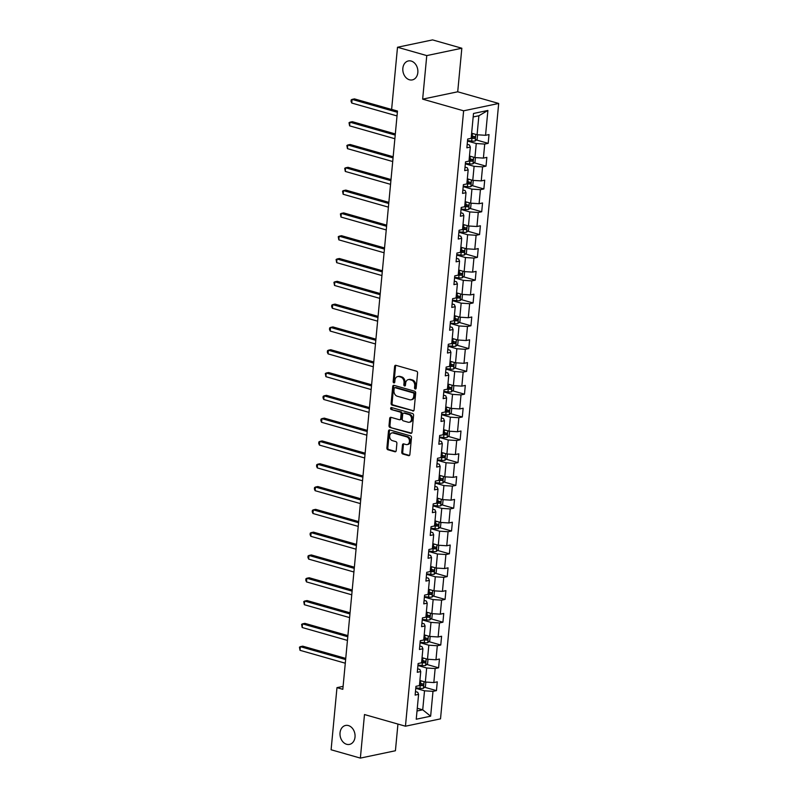 <?xml version="1.0" encoding="UTF-8"?>
<svg xmlns="http://www.w3.org/2000/svg" width="798" height="798" viewBox="0 0 798 798"><rect width="100%" height="100%" fill="white"/><g stroke="black" fill="none" stroke-linecap="round" stroke-linejoin="round"><path stroke-width="1.2" d="M415.249 388.995A1.037 0.798 -101.8 0 0 416.147 388.227L417.583 372.975A1.486 1.137 -101.8 0 0 416.576 371.22L395.888 365.324A1.486 1.137 -101.8 0 0 394.601 366.432L393.165 381.683A1.037 0.798 -101.8 0 0 394.771 382.142L394.96 380.167A4.748 3.651 -101.8 0 1 397.663 376.566A4.748 3.651 -101.8 0 1 399.07 376.616L400.796 377.115A4.748 3.651 -101.8 0 1 404.037 382.751L403.848 384.726A1.037 0.798 -101.8 0 0 405.464 385.185L405.643 383.21A4.748 3.651 -101.8 0 1 408.347 379.609A4.748 3.651 -101.8 0 1 409.753 379.668L411.479 380.157A4.748 3.651 -101.8 0 1 414.721 385.793L414.541 387.768A1.037 0.798 -101.8 0 0 415.249 388.995M348.417 725.572A9.676 7.441 -101.8 0 0 345.544 725.462A9.676 7.441 -101.8 0 0 340.008 734.619A9.676 7.441 -101.8 0 0 346.641 744.285A9.676 7.441 -101.8 0 0 349.514 744.404A9.676 7.441 -101.8 0 0 355.05 735.237A9.676 7.441 -101.8 0 0 348.417 725.572M411.229 61.067A9.676 7.441 -101.8 0 0 408.357 60.947A9.676 7.441 -101.8 0 0 402.82 70.114A9.676 7.441 -101.8 0 0 409.454 79.78A9.676 7.441 -101.8 0 0 412.327 79.9A9.676 7.441 -101.8 0 0 417.863 70.733A9.676 7.441 -101.8 0 0 411.229 61.067M401.773 452.237A1.486 1.137 -101.8 0 0 402.791 454.002L408.596 455.658A1.486 1.137 -101.8 0 0 409.873 454.551L411.479 437.613A1.486 1.137 -101.8 0 0 410.461 435.858L389.783 429.962A1.486 1.137 -101.8 0 0 388.496 431.07L386.89 448.007A1.486 1.137 -101.8 0 0 387.908 449.763L394.92 451.758A1.486 1.137 -101.8 0 0 396.207 450.651L396.885 443.409A1.486 1.137 -101.8 0 0 395.878 441.643L392.397 440.656A3.97 3.052 -101.8 0 1 389.673 436.696A3.97 3.052 -101.8 0 1 391.948 432.935A3.97 3.052 -101.8 0 1 393.125 432.975L406.741 436.855A3.97 3.052 -101.8 0 1 409.464 440.825A3.97 3.052 -101.8 0 1 407.189 444.586A3.97 3.052 -101.8 0 1 406.012 444.536L403.748 443.888A1.486 1.137 -101.8 0 0 402.461 444.995L401.773 452.237L402.721 452.037A1.486 1.137 -101.8 0 0 403.738 453.803L409.474 455.439M364.486 714.539L360.367 758.1L331.1 749.771L336.975 687.647L342.821 689.312L397.484 111.042L391.628 109.376L397.504 47.252L426.77 55.591L422.651 99.142L463.628 110.812L405.454 726.21L364.486 714.539M412.805 411.03A1.486 1.137 -101.8 0 0 414.092 409.923L415.698 392.995A1.486 1.137 -101.8 0 0 414.681 391.229L394.003 385.344A1.486 1.137 -101.8 0 0 392.716 386.451L391.11 403.379A1.486 1.137 -101.8 0 0 392.127 405.145L413.643 410.86M413.583 415.309L411.987 432.237A1.486 1.137 -101.8 0 1 410.701 433.344L390.013 427.459A1.486 1.137 -101.8 0 1 389.005 425.693L389.693 418.441A1.486 1.137 -101.8 0 1 390.97 417.334L399.359 419.728A1.486 1.137 -101.8 0 0 400.646 418.621L401.105 413.813A1.486 1.137 -101.8 0 0 400.087 412.047L391.349 409.564A1.037 0.798 -101.8 0 1 391.549 407.559L412.576 413.544A1.486 1.137 -101.8 0 1 413.583 415.309M463.628 110.812L498.69 103.461L440.516 718.858L405.454 726.21M424.556 687.238L436.446 690.619L437.274 681.851L433.823 682.579L435.149 668.544L438.601 667.816L439.439 659.048L435.977 659.776L437.304 645.742L440.765 645.013L441.593 636.245L438.132 636.974L439.459 622.939L442.92 622.211L443.748 613.443L440.287 614.171L441.613 600.136L445.075 599.408L445.902 590.64L442.441 591.368L443.768 577.333L447.229 576.605L448.057 567.837L444.596 568.565L445.922 554.53L449.384 553.802L450.212 545.034L446.75 545.762L448.077 531.727L451.538 530.999L452.366 522.231L448.905 522.959L450.232 508.925L453.693 508.196L454.521 499.428L451.07 500.156L452.386 486.122L455.848 485.393L456.675 476.625L453.224 477.344L454.551 463.319L458.002 462.591L458.83 453.823L455.379 454.541L456.705 440.516L460.157 439.788L460.985 431.02L457.533 431.738L458.86 417.713L462.311 416.985L463.149 408.217L459.688 408.935L461.015 394.91L464.476 394.182L465.304 385.414L461.843 386.132L463.169 372.107L466.631 371.379L467.458 362.611L463.997 363.329L465.324 349.305L468.785 348.576L469.613 339.808L466.152 340.527L467.478 326.492L470.94 325.774L471.768 317.006L468.306 317.724L469.633 303.689L473.094 302.971L473.922 294.193L470.461 294.921L471.788 280.886L475.249 280.168L476.077 271.39L472.616 272.118L473.942 258.083L477.404 257.365L478.231 248.587L474.78 249.315L476.107 235.28L479.558 234.562L480.386 225.784L476.935 226.512L478.261 212.477L481.713 211.759L482.541 202.981L479.089 203.709L480.416 189.675L483.867 188.956L484.705 180.178L481.244 180.907L482.571 166.872L486.022 166.154L486.86 157.376L483.398 158.104L484.725 144.069L488.186 143.341L489.014 134.573L485.553 135.301L487.897 110.453L473.503 113.476L471.149 138.323L467.698 139.042L466.86 147.82L470.321 147.091L469.433 144.967L467.189 144.328M436.446 690.619L432.995 691.347L430.641 716.195L416.237 719.217L418.591 694.37L415.13 695.098L415.958 686.32L419.419 685.602L420.746 671.567L417.284 672.295L418.112 663.517L421.573 662.799L422.9 648.764L419.439 649.482L420.267 640.714L423.728 639.996L425.055 625.961L421.593 626.679L422.431 617.911L425.883 617.183L427.209 603.158L423.758 603.877L424.586 595.109L428.037 594.38L429.364 580.355L425.913 581.074L426.74 572.306L430.192 571.577L431.519 557.553L428.067 558.271L428.895 549.503L432.356 548.775L433.683 534.75L430.222 535.468L431.05 526.7L434.511 525.972L435.838 511.947L432.376 512.665L433.204 503.897L436.666 503.169L437.992 489.144L434.531 489.862L435.359 481.094L438.82 480.366L440.147 466.331L436.686 467.059L437.513 458.291L440.975 457.563L442.301 443.528L438.84 444.257L439.668 435.489L443.129 434.76L444.456 420.726L440.995 421.454L441.823 412.686L445.284 411.958L446.611 397.923L443.149 398.651L443.987 389.883L447.439 389.155L448.765 375.12L445.304 375.848L446.142 367.08L449.593 366.352L450.92 352.317L447.469 353.045L448.296 344.277L451.748 343.549L453.074 329.514L449.623 330.242L450.451 321.474L453.902 320.746L455.229 306.711L451.778 307.439L452.606 298.671L456.067 297.943L457.394 283.908L453.932 284.637L454.76 275.869L458.222 275.14L459.548 261.106L456.087 261.834L456.915 253.066L460.376 252.338L461.703 238.303L458.242 239.031L459.069 230.263L462.531 229.535L463.857 215.5L460.396 216.228L461.224 207.46L464.685 206.732L466.012 192.697L462.551 193.425L463.379 184.657L466.84 183.929L468.167 169.894L464.705 170.622L465.533 161.844L468.995 161.126L470.321 147.091M417.923 665.512L426.671 668.006L425.344 682.041L419.898 680.485M417.613 668.804L419.848 669.432L420.746 671.567M425.344 682.041L433.823 682.579M426.671 668.006L435.149 668.544M420.087 642.709L428.825 645.203L427.499 659.238L422.052 657.682M419.768 646.001L422.012 646.629L422.9 648.764M427.499 659.238L435.977 659.776M428.825 645.203L437.304 645.742M422.242 619.906L430.99 622.4L429.663 636.435L424.217 634.879M421.933 623.198L424.167 623.827L425.055 625.961M429.663 636.435L438.132 636.974M430.99 622.4L439.459 622.939M424.396 597.104L433.144 599.597L431.818 613.632L426.371 612.076M424.087 600.395L426.322 601.024L427.209 603.158M431.818 613.632L440.287 614.171M433.144 599.597L441.613 600.136M426.551 574.301L435.299 576.794L433.972 590.829L428.526 589.273M426.242 577.582L428.476 578.221L429.364 580.355M433.972 590.829L442.441 591.368M435.299 576.794L443.768 577.333M428.706 551.498L437.454 553.992L436.127 568.026L430.681 566.47M428.396 554.78L430.631 555.418L431.519 557.553M436.127 568.026L444.596 568.565M437.454 553.992L445.922 554.53M430.86 528.695L439.608 531.189L438.282 545.224L432.835 543.667M430.551 531.977L432.785 532.615L433.683 534.75M438.282 545.224L446.75 545.762M439.608 531.189L448.077 531.727M433.015 505.892L441.763 508.386L440.436 522.421L434.99 520.865M432.706 509.174L434.94 509.812L435.838 511.947M440.436 522.421L448.905 522.959M441.763 508.386L450.232 508.925M435.169 483.089L443.917 485.583L442.591 499.618L437.144 498.062M434.86 486.371L437.095 487.009L437.992 489.144M442.591 499.618L451.07 500.156M443.917 485.583L452.386 486.122M437.324 460.286L446.072 462.78L444.745 476.805L439.299 475.259M437.015 463.568L439.249 464.207L440.147 466.331M444.745 476.805L453.224 477.344M446.072 462.78L454.551 463.319M439.479 437.484L448.227 439.977L446.9 454.002L441.454 452.456M439.169 440.765L441.404 441.404L442.301 443.528M446.9 454.002L455.379 454.541M448.227 439.977L456.705 440.516M441.633 414.681L450.381 417.174L449.055 431.199L443.608 429.653M441.324 417.962L443.558 418.601L444.456 420.726M449.055 431.199L457.533 431.738M450.381 417.174L458.86 417.713M443.798 391.878L452.536 394.372L451.209 408.396L445.773 406.85M443.479 395.16L445.723 395.798L446.611 397.923M451.209 408.396L459.688 408.935M452.536 394.372L461.015 394.91M445.952 369.075L454.7 371.569L453.374 385.594L447.927 384.047M445.643 372.357L447.877 372.995L448.765 375.12M453.374 385.594L461.843 386.132M454.7 371.569L463.169 372.107M448.107 346.272L456.855 348.766L455.528 362.791L450.082 361.245M447.798 349.554L450.032 350.192L450.92 352.317M455.528 362.791L463.997 363.329M456.855 348.766L465.324 349.305M450.262 323.469L459.01 325.953L457.683 339.988L452.237 338.442M449.952 326.751L452.187 327.389L453.074 329.514M457.683 339.988L466.152 340.527M459.01 325.953L467.478 326.492M452.416 300.666L461.164 303.15L459.838 317.185L454.391 315.639M452.107 303.948L454.341 304.587L455.229 306.711M459.838 317.185L468.306 317.724M461.164 303.15L469.633 303.689M454.571 277.864L463.319 280.347L461.992 294.382L456.546 292.836M454.262 281.145L456.496 281.784L457.394 283.908M461.992 294.382L470.461 294.921M463.319 280.347L471.788 280.886M456.725 255.061L465.473 257.545L464.147 271.579L458.7 270.033M456.416 258.343L458.651 258.981L459.548 261.106M464.147 271.579L472.616 272.118M465.473 257.545L473.942 258.083M458.88 232.258L467.628 234.742L466.301 248.777L460.855 247.23M458.571 235.54L460.805 236.178L461.703 238.303M466.301 248.777L474.78 249.315M467.628 234.742L476.107 235.28M461.035 209.455L469.783 211.939L468.456 225.974L463.01 224.428M460.725 212.737L462.96 213.375L463.857 215.5M468.456 225.974L476.935 226.512M469.783 211.939L478.261 212.477M463.189 186.652L471.937 189.136L470.611 203.171L465.164 201.625M462.88 189.934L465.114 190.572L466.012 192.697M470.611 203.171L479.089 203.709M471.937 189.136L480.416 189.675M465.354 163.849L474.092 166.333L472.765 180.368L467.319 178.822M465.035 167.131L467.279 167.77L468.167 169.894M472.765 180.368L481.244 180.907M474.092 166.333L482.571 166.872M467.508 141.047L476.256 143.53L474.93 157.565L469.483 156.019M474.93 157.565L483.398 158.104M476.256 143.53L484.725 144.069M487.897 110.453L478.88 115.76L477.084 134.762L471.638 133.216M477.084 134.762L485.553 135.301M422.651 99.142L457.713 91.79L461.833 48.229L426.77 55.591M461.833 48.229L432.566 39.9L397.504 47.252M360.367 758.1L395.419 750.748L397.943 724.065M457.713 91.79L498.69 103.461M343.1 686.36L336.975 687.647M478.88 115.76L473.174 116.957M417.274 708.265L422.721 709.811L424.516 690.809L415.768 688.315M417.015 711.008L422.721 709.811L430.641 716.195M415.459 691.607L417.693 692.235L418.591 694.37M424.516 690.809L432.995 691.347M476.286 139.959L488.186 143.341M474.132 162.762L486.022 166.154M471.977 185.565L483.867 188.956M469.823 208.368L481.713 211.759M467.668 231.171L479.558 234.562M465.513 253.973L477.404 257.365M463.359 276.776L475.249 280.168M461.204 299.579L473.094 302.971M459.04 322.382L470.94 325.774M456.885 345.185L468.785 348.576M454.73 367.988L466.631 371.379M452.576 390.791L464.476 394.182M450.421 413.593L462.311 416.985M448.267 436.396L460.157 439.788M446.112 459.199L458.002 462.591M443.957 482.002L455.848 485.393M441.803 504.815L453.693 508.196M439.648 527.618L451.538 530.999M437.494 550.42L449.384 553.802M435.329 573.223L447.229 576.605M433.174 596.026L445.075 599.408M431.02 618.829L442.92 622.211M428.865 641.632L440.765 645.013M426.711 664.435L438.601 667.816M415.987 388.706A1.037 0.798 -101.8 0 1 415.489 387.569L415.668 385.594A4.748 3.651 -101.8 0 0 412.426 379.958L411.479 380.157M408.347 379.609L409.294 379.409A4.748 3.651 -101.8 0 1 410.701 379.469L412.426 379.958M397.663 376.566L398.611 376.367A4.748 3.651 -101.8 0 1 400.017 376.427L401.743 376.915A4.748 3.651 -101.8 0 1 404.985 382.551L404.795 384.526A1.037 0.798 -101.8 0 0 405.294 385.663M395.958 365.344A1.486 1.137 -101.8 0 0 395.549 366.232L394.112 381.484A1.037 0.798 -101.8 0 0 394.611 382.621M394.062 385.364A1.486 1.137 -101.8 0 0 393.663 386.252L392.057 403.18A1.486 1.137 -101.8 0 0 393.075 404.945L413.693 410.82M413.933 394.112A1.037 0.798 -101.8 0 0 413.224 392.885L395.07 387.708A1.037 0.798 -101.8 0 0 394.172 388.486L393.973 390.571A4.748 3.651 -101.8 0 0 397.214 396.207L409.633 399.738A4.748 3.651 -101.8 0 0 411.04 399.798A4.748 3.651 -101.8 0 0 413.743 396.197L413.933 394.112L414.88 393.913A1.037 0.798 -101.8 0 0 414.172 392.686L413.224 392.885M395.429 387.638A1.037 0.798 -101.8 0 1 396.017 387.509L414.172 392.686M411.04 399.798L411.987 399.599A4.748 3.651 -101.8 0 0 414.691 395.998L413.743 396.197M414.88 393.913L414.691 395.998M411.588 433.124L390.013 427.459M391.04 417.354A1.486 1.137 -101.8 0 0 390.631 418.252L389.953 425.494A1.486 1.137 -101.8 0 0 390.96 427.259M400.307 419.529A1.486 1.137 -101.8 0 0 401.594 418.421L402.052 413.613A1.486 1.137 -101.8 0 0 401.035 411.848L391.349 409.564M391.778 407.618A1.037 0.798 -101.8 0 0 392.297 409.364M408.067 422.202A3.97 3.052 -101.8 0 0 409.244 422.252A3.97 3.052 -101.8 0 0 411.519 418.491A3.97 3.052 -101.8 0 0 408.795 414.531L403.997 413.165A1.486 1.137 -101.8 0 0 402.711 414.272L402.252 419.08A1.486 1.137 -101.8 0 0 403.269 420.835L408.067 422.202M409.244 422.252L410.192 422.052A3.97 3.052 -101.8 0 0 412.466 418.292A3.97 3.052 -101.8 0 0 409.743 414.332L408.795 414.531M403.559 413.145L404.506 412.945A1.486 1.137 -101.8 0 1 404.945 412.965L409.743 414.332M403.808 443.907A1.486 1.137 -101.8 0 0 403.409 444.795L402.721 452.037M407.189 444.586L408.137 444.386A3.97 3.052 -101.8 0 0 410.411 440.626A3.97 3.052 -101.8 0 0 407.688 436.656L406.741 436.855M391.948 432.935L392.895 432.735A3.97 3.052 -101.8 0 1 394.072 432.785L407.688 436.656M389.843 429.982A1.486 1.137 -101.8 0 0 389.444 430.87L387.838 447.808A1.486 1.137 -101.8 0 0 388.855 449.563L395.798 451.548M473.822 133.835A4.01 0.958 -174.6 0 1 472.376 133.735L471.598 133.645M477.583 134.792L477.174 139.151L475.139 141.017A4.01 0.958 -174.6 0 1 471.688 141.047L467.548 140.578M397.474 111.141L354.472 98.892L352.098 99.391L351.758 103.042L397.025 115.929M471.169 138.174L471.947 138.263A4.01 0.958 5.4 0 0 474.541 138.343L474.71 136.588A4.01 0.958 -174.6 0 1 472.117 136.508L471.329 136.428M473.024 136.109L472.855 137.864L471.209 137.705M397.374 112.279L352.098 99.391L351.19 99.9L351.05 101.366L351.758 103.042M471.668 156.637A4.01 0.958 -174.6 0 1 470.221 156.538L469.433 156.448M475.428 157.595L475.019 161.954L472.985 163.819A4.01 0.958 -174.6 0 1 469.533 163.849L465.394 163.381M395.319 133.944L352.317 121.695L349.943 122.194L349.604 125.845L394.87 138.732M469.005 160.977L469.793 161.066A4.01 0.958 5.4 0 0 472.386 161.146L472.556 159.391A4.01 0.958 -174.6 0 1 469.962 159.311L469.174 159.231M470.87 158.912L470.7 160.667L469.054 160.508M395.209 135.081L349.943 122.194L349.025 122.702L349.604 125.845M469.513 179.44A4.01 0.958 -174.6 0 1 468.067 179.341L467.279 179.251M473.274 180.398L472.855 184.757L470.83 186.622A4.01 0.958 -174.6 0 1 467.369 186.652L463.239 186.183M393.165 156.747L350.162 144.498L347.788 144.997L347.439 148.647L392.716 161.535M466.85 183.779L467.638 183.869A4.01 0.958 5.4 0 0 470.231 183.949L470.401 182.193A4.01 0.958 -174.6 0 1 467.798 182.124L467.02 182.034M468.715 181.715L468.546 183.47L466.9 183.311M393.055 157.884L347.788 144.997L346.871 145.505L347.439 148.647M467.359 202.243A4.01 0.958 -174.6 0 1 465.912 202.143L465.124 202.054M471.119 203.201L470.7 207.56L468.665 209.425A4.01 0.958 -174.6 0 1 465.214 209.455L461.084 208.986M391.01 179.55L347.998 167.301L345.634 167.799L345.285 171.45L390.561 184.338M464.695 206.592L465.483 206.672A4.01 0.958 5.4 0 0 468.077 206.752L468.246 204.996A4.01 0.958 -174.6 0 1 465.643 204.926L464.865 204.837M466.561 204.517L466.391 206.273L464.745 206.113M390.9 180.687L345.634 167.799L344.716 168.308L345.285 171.45M465.204 225.046A4.01 0.958 -174.6 0 1 463.758 224.946L462.97 224.856M468.965 226.004L468.546 230.363L466.511 232.228A4.01 0.958 -174.6 0 1 463.059 232.258L458.93 231.789M388.855 202.353L345.843 190.104L343.479 190.602L343.13 194.253L388.407 207.141M462.541 229.395L463.329 229.475A4.01 0.958 5.4 0 0 465.922 229.555L466.092 227.799A4.01 0.958 -174.6 0 1 463.488 227.729L462.71 227.639M464.406 227.32L464.236 229.076L462.591 228.916M388.746 203.49L343.479 190.602L342.561 191.111L343.13 194.253M463.049 247.849A4.01 0.958 -174.6 0 1 461.593 247.749L460.815 247.659M466.8 248.806L466.391 253.166L464.356 255.031A4.01 0.958 -174.6 0 1 460.905 255.061L456.775 254.592M386.701 225.156L343.689 212.906L341.325 213.405L340.975 217.056L386.242 229.944M460.386 252.198L461.174 252.278A4.01 0.958 5.4 0 0 463.768 252.358L463.927 250.602A4.01 0.958 -174.6 0 1 461.334 250.532L460.556 250.442M462.251 250.123L462.082 251.879L460.436 251.719M386.591 226.293L341.325 213.405L340.407 213.914L340.975 217.056M460.895 270.652A4.01 0.958 -174.6 0 1 459.439 270.552L458.66 270.462M464.645 271.609L464.236 275.968L462.202 277.834A4.01 0.958 -174.6 0 1 458.75 277.864L454.611 277.395M384.546 247.959L341.534 235.709L339.17 236.208L338.821 239.859L384.087 252.757M458.232 275.001L459.01 275.081A4.01 0.958 5.4 0 0 461.613 275.16L461.773 273.405A4.01 0.958 -174.6 0 1 459.179 273.335L458.401 273.245M460.097 272.926L459.927 274.682L458.271 274.522M384.437 249.096L339.17 236.208L338.252 236.717L338.821 239.859M458.74 293.455A4.01 0.958 -174.6 0 1 457.284 293.355L456.506 293.265M462.491 294.412L462.082 298.771L460.047 300.637A4.01 0.958 -174.6 0 1 456.596 300.666L452.456 300.198M382.392 270.761L339.379 258.512L337.015 259.011L336.666 262.662L381.933 275.559M456.077 297.804L456.855 297.893A4.01 0.958 5.4 0 0 459.458 297.963L459.618 296.208A4.01 0.958 -174.6 0 1 457.025 296.138L456.247 296.048M457.932 295.729L457.773 297.484L456.117 297.325M382.282 271.899L337.015 259.011L336.098 259.52L336.666 262.662M456.576 316.257A4.01 0.958 -174.6 0 1 455.129 316.158L454.351 316.068M460.336 317.215L459.927 321.574L457.892 323.439A4.01 0.958 -174.6 0 1 454.441 323.469L450.301 323M380.237 293.564L337.225 281.315L334.861 281.814L334.512 285.465L379.778 298.362M453.922 320.606L454.7 320.696A4.01 0.958 5.4 0 0 457.304 320.766L457.463 319.01A4.01 0.958 -174.6 0 1 454.87 318.941L454.082 318.851M455.778 318.532L455.618 320.287L453.962 320.128M380.127 294.701L334.861 281.814L333.943 282.322L334.512 285.465M454.421 339.06A4.01 0.958 -174.6 0 1 452.975 338.96L452.197 338.871M458.182 340.018L457.773 344.377L455.738 346.242A4.01 0.958 -174.6 0 1 452.286 346.272L448.147 345.803M378.082 316.367L335.07 304.118L332.696 304.617L332.357 308.267L377.624 321.165M451.768 343.409L452.546 343.499A4.01 0.958 5.4 0 0 455.149 343.569L455.309 341.813A4.01 0.958 -174.6 0 1 452.715 341.744L451.927 341.654M453.623 341.335L453.464 343.09L451.808 342.941M377.973 317.504L332.696 304.617L331.788 305.135L331.649 306.592L332.357 308.267M452.267 361.863A4.01 0.958 -174.6 0 1 450.82 361.763L450.042 361.674M456.027 362.831L455.618 367.19L453.583 369.045A4.01 0.958 -174.6 0 1 450.132 369.075L445.992 368.606M375.918 339.17L332.916 326.921L330.542 327.419L330.202 331.07L375.469 343.968M449.613 366.212L450.391 366.302A4.01 0.958 5.4 0 0 452.985 366.372L453.154 364.616A4.01 0.958 -174.6 0 1 450.561 364.546L449.773 364.457M451.469 364.137L451.309 365.893L449.653 365.743M375.818 340.307L330.542 327.419L329.634 327.938L329.494 329.394L330.202 331.07M450.112 384.666A4.01 0.958 -174.6 0 1 448.666 384.566L447.877 384.486M453.872 385.634L453.464 389.993L451.429 391.848A4.01 0.958 -174.6 0 1 447.977 391.878L443.838 391.409M373.763 361.973L330.761 349.724L328.387 350.222L328.048 353.873L373.314 366.771M447.459 389.015L448.237 389.105A4.01 0.958 5.4 0 0 450.83 389.175L451 387.419A4.01 0.958 -174.6 0 1 448.406 387.349L447.618 387.259M449.314 386.94L449.144 388.696L447.498 388.546M373.664 363.11L328.387 350.222L327.479 350.741L327.34 352.197L328.048 353.873M447.957 407.469A4.01 0.958 -174.6 0 1 446.511 407.369L445.723 407.289M451.718 408.436L451.299 412.795L449.274 414.651A4.01 0.958 -174.6 0 1 445.823 414.681L441.683 414.212M371.609 384.776L328.606 372.526L326.232 373.025L325.893 376.676L371.16 389.574M445.294 411.818L446.082 411.908A4.01 0.958 5.4 0 0 448.676 411.977L448.845 410.232A4.01 0.958 -174.6 0 1 446.242 410.152L445.464 410.062M447.159 409.743L446.99 411.499L445.344 411.349M371.499 385.913L326.232 373.025L325.315 373.544L325.893 376.676M445.803 430.272A4.01 0.958 -174.6 0 1 444.356 430.172L443.568 430.092M449.563 431.239L449.144 435.598L447.109 437.454A4.01 0.958 -174.6 0 1 443.658 437.484L439.528 437.015M369.454 407.579L326.452 395.329L324.078 395.828L323.729 399.479L369.005 412.376M443.139 434.621L443.927 434.711A4.01 0.958 5.4 0 0 446.521 434.78L446.69 433.035A4.01 0.958 -174.6 0 1 444.087 432.955L443.309 432.865M445.005 432.546L444.835 434.302L443.189 434.152M369.344 408.716L324.078 395.828L323.16 396.347L323.02 397.803L323.729 399.479M443.648 453.074A4.01 0.958 -174.6 0 1 442.202 452.975L441.414 452.895M447.409 454.042L446.99 458.401L444.955 460.256A4.01 0.958 -174.6 0 1 441.503 460.286L437.374 459.818M367.299 430.381L324.287 418.132L321.923 418.631L321.574 422.292L366.851 435.179M440.985 457.424L441.773 457.513A4.01 0.958 5.4 0 0 444.366 457.583L444.536 455.838A4.01 0.958 -174.6 0 1 441.932 455.758L441.154 455.668M442.85 455.349L442.681 457.104L441.035 456.955M367.19 431.519L321.923 418.631L321.005 419.149L320.866 420.606L321.574 422.292M441.494 475.887A4.01 0.958 -174.6 0 1 440.047 475.788L439.259 475.698M445.244 476.845L444.835 481.204L442.8 483.059A4.01 0.958 -174.6 0 1 439.349 483.089L435.219 482.62M365.145 453.184L322.133 440.935L319.769 441.434L319.419 445.094L364.696 457.982M438.83 480.226L439.618 480.316A4.01 0.958 5.4 0 0 442.212 480.386L442.381 478.64A4.01 0.958 -174.6 0 1 439.778 478.561L439 478.471M440.696 478.162L440.526 479.907L438.88 479.758M365.035 454.321L319.769 441.434L318.851 441.952L318.711 443.409L319.419 445.094M439.339 498.69A4.01 0.958 -174.6 0 1 437.883 498.59L437.105 498.501M443.089 499.648L442.681 504.007L440.646 505.862A4.01 0.958 -174.6 0 1 437.194 505.892L433.065 505.423M362.99 475.987L319.978 463.738L317.614 464.236L317.265 467.897L362.531 480.785M436.676 503.029L437.454 503.119A4.01 0.958 5.4 0 0 440.057 503.189L440.217 501.443A4.01 0.958 -174.6 0 1 437.623 501.363L436.845 501.274M438.541 500.964L438.371 502.71L436.725 502.56M362.881 477.134L317.614 464.236L316.696 464.755L316.557 466.212L317.265 467.897M437.184 521.493A4.01 0.958 -174.6 0 1 435.728 521.393L434.95 521.303M440.935 522.451L440.526 526.81L438.491 528.665A4.01 0.958 -174.6 0 1 435.04 528.695L430.9 528.226M360.836 498.79L317.823 486.541L315.459 487.039L315.11 490.7L360.377 503.588M434.521 525.832L435.299 525.922A4.01 0.958 5.4 0 0 437.903 526.002L438.062 524.246A4.01 0.958 -174.6 0 1 435.469 524.166L434.691 524.077M436.376 523.767L436.217 525.513L434.561 525.363M360.726 499.937L315.459 487.039L314.542 487.558L314.402 489.014L315.11 490.7M435.02 544.296A4.01 0.958 -174.6 0 1 433.573 544.196L432.795 544.106M438.78 545.253L438.371 549.613L436.336 551.468A4.01 0.958 -174.6 0 1 432.885 551.498L428.745 551.029M358.681 521.593L315.669 509.353L313.305 509.842L312.956 513.503L358.222 526.391M432.366 548.635L433.144 548.725A4.01 0.958 5.4 0 0 435.748 548.805L435.908 547.049A4.01 0.958 -174.6 0 1 433.314 546.969L432.536 546.879M434.222 546.57L434.062 548.316L432.406 548.166M358.571 522.74L313.305 509.842L312.387 510.361L312.247 511.817L312.956 513.503M432.865 567.099A4.01 0.958 -174.6 0 1 431.419 566.999L430.641 566.909M436.626 568.056L436.217 572.415L434.182 574.271A4.01 0.958 -174.6 0 1 430.73 574.301L426.591 573.832M356.526 544.396L313.514 532.156L311.14 532.645L310.801 536.306L356.068 549.194M430.212 571.438L430.99 571.528A4.01 0.958 5.4 0 0 433.593 571.607L433.753 569.852A4.01 0.958 -174.6 0 1 431.159 569.772L430.371 569.682M432.067 569.373L431.908 571.129L430.252 570.969M356.417 545.543L311.14 532.645L310.232 533.164L310.093 534.62L310.801 536.306M430.711 589.902A4.01 0.958 -174.6 0 1 429.264 589.802L428.486 589.712M434.471 590.859L434.062 595.218L432.027 597.074A4.01 0.958 -174.6 0 1 428.576 597.104L424.436 596.635M354.372 567.198L311.36 554.959L308.986 555.448L308.646 559.109L353.913 571.996M428.057 594.241L428.835 594.33A4.01 0.958 5.4 0 0 431.429 594.41L431.598 592.655A4.01 0.958 -174.6 0 1 429.005 592.575L428.217 592.485M429.913 592.176L429.753 593.931L428.097 593.772M354.262 568.346L308.986 555.448L308.078 555.967L307.938 557.423L308.646 559.109M428.556 612.704A4.01 0.958 -174.6 0 1 427.11 612.605L426.332 612.515M432.317 613.662L431.908 618.021L429.873 619.876A4.01 0.958 -174.6 0 1 426.421 619.906L422.282 619.438M352.207 590.001L309.205 577.762L306.831 578.251L306.492 581.912L351.758 594.799M425.903 617.044L426.681 617.133A4.01 0.958 5.4 0 0 429.274 617.213L429.444 615.457A4.01 0.958 -174.6 0 1 426.85 615.378L426.062 615.288M427.758 614.979L427.588 616.734L425.942 616.575M352.108 591.148L306.831 578.251L305.923 578.769L305.784 580.226L306.492 581.912M426.401 635.507A4.01 0.958 -174.6 0 1 424.955 635.408L424.167 635.318M430.162 636.465L429.753 640.824L427.718 642.679A4.01 0.958 -174.6 0 1 424.267 642.709L420.127 642.25M350.053 612.804L307.05 600.565L304.676 601.054L304.337 604.714L349.604 617.602M423.748 639.846L424.526 639.936A4.01 0.958 5.4 0 0 427.12 640.016L427.289 638.26A4.01 0.958 -174.6 0 1 424.696 638.181L423.908 638.091M425.603 637.782L425.434 639.537L423.788 639.378M349.953 613.951L304.676 601.054L303.759 601.572L304.337 604.714M424.247 658.31A4.01 0.958 -174.6 0 1 422.8 658.21L422.012 658.121M428.007 659.268L427.588 663.627L425.563 665.482A4.01 0.958 -174.6 0 1 422.102 665.522L417.972 665.053M347.898 635.607L304.896 623.368L302.522 623.856L302.173 627.517L347.449 640.405M421.583 662.649L422.371 662.739A4.01 0.958 5.4 0 0 424.965 662.819L425.135 661.063A4.01 0.958 -174.6 0 1 422.531 660.983L421.753 660.894M423.449 660.584L423.279 662.34L421.633 662.18M347.788 636.754L302.522 623.856L301.604 624.375L302.173 627.517M422.092 681.113A4.01 0.958 -174.6 0 1 420.646 681.013L419.858 680.923M425.853 682.071L425.434 686.43L423.399 688.285A4.01 0.958 -174.6 0 1 419.948 688.325L415.818 687.856M345.743 658.41L302.731 646.171L300.367 646.669L300.018 650.32L345.295 663.208M419.429 685.452L420.217 685.542A4.01 0.958 5.4 0 0 422.81 685.622L422.98 683.866A4.01 0.958 -174.6 0 1 420.376 683.786L419.598 683.696M421.294 683.387L421.125 685.143L419.479 684.983M345.634 659.557L300.367 646.669L299.45 647.178L300.018 650.32M415.668 385.594L414.721 385.793M410.701 379.469L409.753 379.668M404.795 384.526L403.848 384.726M404.985 382.551L404.037 382.751M401.743 376.915L400.796 377.115M400.017 376.427L399.07 376.616M394.112 381.484L393.165 381.683M395.549 366.232L394.601 366.432M415.489 387.569L414.541 387.768M393.075 404.945L392.127 405.145M392.057 403.18L391.11 403.379M393.663 386.252L392.716 386.451M396.017 387.509L395.07 387.708M411.539 433.164L410.701 433.344M389.953 425.494L389.005 425.693M390.631 418.252L389.693 418.441M401.594 418.421L400.646 418.621M402.052 413.613L401.105 413.813M401.035 411.848L400.087 412.047M404.945 412.965L403.997 413.165M403.409 444.795L402.461 444.995M394.072 432.785L393.125 432.975M395.758 451.588L394.92 451.758M388.855 449.563L387.908 449.763M387.838 447.808L386.89 448.007M389.444 430.87L388.496 431.07M409.424 455.478L408.596 455.658M403.738 453.803L402.791 454.002M475.189 140.967L475.808 134.403M472.117 136.508L472.376 133.735M471.688 141.047L471.947 138.263M472.855 137.864L474.541 138.343M473.034 163.77L473.653 157.206M469.962 159.311L470.221 156.538M469.533 163.849L469.793 161.066M470.7 160.667L472.386 161.146M470.88 186.572L471.498 180.009M467.798 182.124L468.067 179.341M467.369 186.652L467.638 183.869M468.546 183.47L470.231 183.949M468.725 209.375L469.344 202.812M465.643 204.926L465.912 202.143M465.214 209.455L465.483 206.672M466.391 206.273L468.077 206.752M466.561 232.178L467.189 225.615M463.488 227.729L463.758 224.946M463.059 232.258L463.329 229.475M464.236 229.076L465.922 229.555M464.406 254.981L465.035 248.417M461.334 250.532L461.593 247.749M460.905 255.061L461.174 252.278M462.082 251.879L463.768 252.358M462.251 277.784L462.88 271.22M459.179 273.335L459.439 270.552M458.75 277.864L459.01 275.081M459.927 274.682L461.613 275.16M460.097 300.587L460.715 294.023M457.025 296.138L457.284 293.355M456.596 300.666L456.855 297.893M457.773 297.484L459.458 297.963M457.942 323.389L458.561 316.826M454.87 318.941L455.129 316.158M454.441 323.469L454.7 320.696M455.618 320.287L457.304 320.766M455.788 346.192L456.406 339.629M452.715 341.744L452.975 338.96M452.286 346.272L452.546 343.499M453.464 343.09L455.149 343.569M453.633 368.995L454.252 362.432M450.561 364.546L450.82 361.763M450.132 369.075L450.391 366.302M451.309 365.893L452.985 366.372M451.478 391.798L452.097 385.235M448.406 387.349L448.666 384.566M447.977 391.878L448.237 389.105M449.144 388.696L450.83 389.175M449.324 414.601L449.942 408.037M446.242 410.152L446.511 407.369M445.823 414.681L446.082 411.908M446.99 411.499L448.676 411.977M447.169 437.404L447.788 430.84M444.087 432.955L444.356 430.172M443.658 437.484L443.927 434.711M444.835 434.302L446.521 434.78M445.015 460.207L445.633 453.643M441.932 455.758L442.202 452.975M441.503 460.286L441.773 457.513M442.681 457.104L444.366 457.583M442.85 483.009L443.479 476.446M439.778 478.561L440.047 475.788M439.349 483.089L439.618 480.316M440.526 479.907L442.212 480.386M440.696 505.812L441.324 499.249M437.623 501.363L437.883 498.59M437.194 505.892L437.454 503.119M438.371 502.71L440.057 503.189M438.541 528.615L439.159 522.052M435.469 524.166L435.728 521.393M435.04 528.695L435.299 525.922M436.217 525.513L437.903 526.002M436.386 551.428L437.005 544.854M433.314 546.969L433.573 544.196M432.885 551.498L433.144 548.725M434.062 548.316L435.748 548.805M434.232 574.231L434.85 567.657M431.159 569.772L431.419 566.999M430.73 574.301L430.99 571.528M431.908 571.129L433.593 571.607M432.077 597.034L432.696 590.46M429.005 592.575L429.264 589.802M428.576 597.104L428.835 594.33M429.753 593.931L431.429 594.41M429.923 619.837L430.541 613.263M426.85 615.378L427.11 612.605M426.421 619.906L426.681 617.133M427.588 616.734L429.274 617.213M427.768 642.639L428.386 636.066M424.696 638.181L424.955 635.408M424.267 642.709L424.526 639.936M425.434 639.537L427.12 640.016M425.613 665.442L426.232 658.869M422.531 660.983L422.8 658.21M422.102 665.522L422.371 662.739M423.279 662.34L424.965 662.819M423.459 688.245L424.077 681.672M420.376 683.786L420.646 681.013M419.948 688.325L420.217 685.542M421.125 685.143L422.81 685.622M395.708 387.499L394.761 387.698M400.746 419.549L399.798 419.748"/></g></svg>
